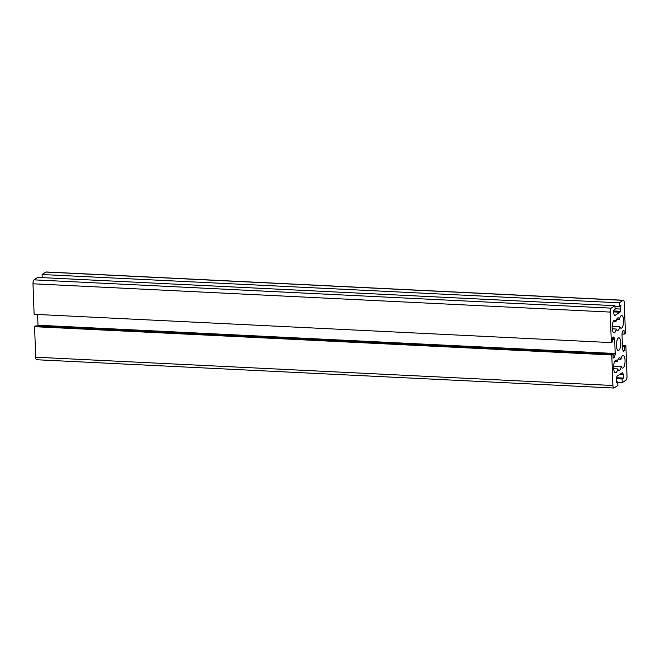 <?xml version="1.0" encoding="UTF-8"?>
<svg xmlns="http://www.w3.org/2000/svg" width="660" height="660" viewBox="0 0 660 660"><rect width="100%" height="100%" fill="white"/><g stroke="black" fill="none" stroke-linecap="round" stroke-linejoin="round"><path stroke-width="0.99" d="M616.729 319.242L619.501 319.374A6.353 2.178 92.8 0 0 618.189 317.848A6.353 2.178 92.8 0 0 615.978 321.7L613.198 321.56M615.978 321.7A6.353 2.178 92.8 0 0 614.658 320.166A6.353 2.178 92.8 0 0 612.175 326.411A6.353 2.178 92.8 0 0 614.039 332.863A6.353 2.178 92.8 0 0 616.242 329.01A6.353 2.178 92.8 0 0 617.562 330.545A6.353 2.178 92.8 0 0 619.773 326.692A6.353 2.178 92.8 0 0 621.085 328.218A6.353 2.178 92.8 0 0 623.584 320.43A6.353 2.178 92.8 0 0 621.712 315.521A6.353 2.178 92.8 0 0 619.501 319.374M618.189 359.139L620.961 359.279A6.353 2.178 92.8 0 0 619.649 357.745A6.353 2.178 92.8 0 0 617.438 361.597L614.666 361.457M617.438 361.597A6.353 2.178 92.8 0 0 616.126 360.063A6.353 2.178 92.8 0 0 613.635 366.308A6.353 2.178 92.8 0 0 615.499 372.76A6.353 2.178 92.8 0 0 617.711 368.907A6.353 2.178 92.8 0 0 619.022 370.441A6.353 2.178 92.8 0 0 621.233 366.589A6.353 2.178 92.8 0 0 622.553 368.123A6.353 2.178 92.8 0 0 625.045 360.335A6.353 2.178 92.8 0 0 623.172 355.418A6.353 2.178 92.8 0 0 620.961 359.279M616.423 345.584A6.353 2.178 92.8 0 0 618.296 350.493A6.353 2.178 92.8 0 0 620.788 342.705A6.353 2.178 92.8 0 0 618.915 337.796A6.353 2.178 92.8 0 0 616.423 345.584M612.901 385.498A3.283 1.122 92.8 0 0 613.866 388.03A3.283 1.122 92.8 0 0 614.146 387.94L617.884 385.481L617.752 381.892L616.341 382.816L616.786 377A2.054 0.701 -87.2 0 1 617.257 376.084L622.174 372.85A2.054 0.701 -87.2 0 1 622.347 372.793A2.054 0.701 -87.2 0 1 622.693 373.106L623.403 374.492L623.535 378.081L622.124 379.013L622.256 382.602L625.985 380.143A3.283 1.122 92.8 0 0 627 376.208L625.878 345.683L624.616 346.516L624.756 350.51L623.486 351.343L622.784 349.957A2.054 0.701 -87.2 0 1 622.529 348.686L622.017 334.777A2.054 0.701 -87.2 0 1 622.174 333.226L622.743 330.998L624.013 330.165L624.162 334.15L625.424 333.316L624.31 302.791A3.283 1.122 92.8 0 0 623.337 300.259A3.283 1.122 92.8 0 0 623.065 300.349L619.327 302.808L619.459 306.397L620.87 305.473L620.425 311.289A2.054 0.701 -87.2 0 1 619.955 312.205L615.038 315.439A2.054 0.701 -87.2 0 1 614.864 315.496A2.054 0.701 -87.2 0 1 614.518 315.183L613.808 313.797L613.676 310.208L615.087 309.276L614.955 305.687L611.218 308.146A3.283 1.122 92.8 0 0 610.211 312.081L611.333 342.606L612.595 341.764L612.455 337.78L613.717 336.947L614.427 338.332A2.054 0.701 -87.2 0 1 614.683 339.603L615.194 353.512A2.054 0.701 -87.2 0 1 615.038 355.063L614.468 357.291L613.198 358.124L613.049 354.139L611.787 354.973L612.901 385.498L35.689 357.209A3.283 1.122 92.8 0 0 36.663 359.741L613.866 388.03M613.049 354.139L35.838 325.85L34.576 326.683L611.787 354.973M34.576 326.683L35.689 357.209M613.165 357.225L614.468 357.291M37.587 314.49L37.983 325.223A2.054 0.701 -87.2 0 1 37.967 325.949M614.955 305.687L37.744 277.398L34.015 279.856A3.283 1.122 92.8 0 0 33 283.792L34.122 314.317L611.333 342.606M615.07 308.773L621.002 309.061M614.971 306.174L619.459 306.397M623.337 300.259L46.134 271.969A3.283 1.122 92.8 0 0 45.853 272.06L42.116 274.519L619.327 302.808M42.116 274.519L42.232 277.621M622.034 334.051L624.162 334.15M623.023 350.427L624.756 350.51M622.446 346.417L624.616 346.516M622.413 345.51L625.878 345.683M617.768 382.379L622.256 382.602M616.341 378.724L622.124 379.013M616.588 377.743L623.535 378.081M619.938 374.319L623.403 374.492M616.308 381.818L617.752 381.892M612.216 328.812L616.242 329.01M619.773 326.692L612.183 326.32M613.684 368.717L617.711 368.907M621.233 366.589L613.643 366.217M613.082 354.964L615.038 355.063M37.983 325.223L615.194 353.512M612.513 339.496L614.683 339.603M612.472 338.233L614.427 338.332M33 283.792L610.211 312.081M34.015 279.856L611.218 308.146M613.742 311.899L619.955 312.205M613.709 310.959L620.425 311.289M45.853 272.06L623.065 300.349M621.852 373.065L622.693 373.106"/></g></svg>
